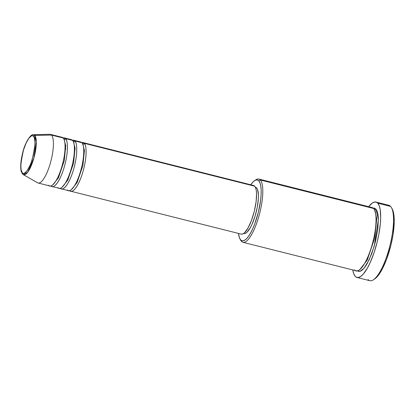 <?xml version="1.0" encoding="UTF-8"?>
<svg xmlns="http://www.w3.org/2000/svg" width="415" height="415" viewBox="0 0 415 415"><rect width="100%" height="100%" fill="white"/><g stroke="black" fill="none" stroke-linecap="round" stroke-linejoin="round"><path stroke-width="0.62" d="M33.532 136.302C35.898 137.505 35.467 145.172 32.24 159.313C28.023 172.775 23.328 174.969 22.286 172.847A1.255 1.183 137.6 0 0 22.519 173.984A1.255 1.183 -42.4 0 1 22.286 172.847L21.056 169.647L20.869 164.143L21.751 157.192L23.572 149.836L26.057 143.201L28.817 138.304L31.441 135.876L32.578 135.726L33.532 136.302L34.269 137.578L34.99 142.013L34.637 148.363L33.257 155.656L31.063 162.789L29.761 165.948L26.996 170.85L24.371 173.273L23.24 173.423L22.286 172.847C19.92 171.649 20.345 163.977 23.572 149.836C27.795 136.374 32.489 134.18 33.532 136.302A1.255 1.183 -42.4 0 1 34.746 135.378A1.255 1.183 137.6 0 0 33.532 136.302M38.133 183.015L49.805 185.951A25.087 7.039 -75.9 0 0 62.167 165.559A25.087 7.039 -75.9 0 0 63.189 138.019L51.517 135.077A25.087 7.039 104.1 0 1 50.495 162.623A25.087 7.039 104.1 0 1 38.133 183.015A25.087 7.039 104.1 0 1 36.992 182.294A25.087 7.039 -75.9 0 0 37.615 182.808A25.087 7.039 -75.9 0 0 50.225 163.567A25.087 7.039 -75.9 0 0 51.517 135.077L34.746 135.378L33.35 134.735C31.431 133.469 25.004 141.831 22.545 153.348C20.122 163.479 20.117 170.358 22.529 173.989L23.313 174.627L27.665 172.267L33.947 157.871L36.302 141.671L34.746 135.378A20.631 5.789 104.1 0 1 33.682 158.805A20.631 5.789 104.1 0 1 23.313 174.627A20.631 5.789 104.1 0 1 22.799 174.207A1.255 1.183 -42.4 0 1 22.519 173.984M70.825 191.242L241.281 234.127A25.087 7.039 -75.9 0 0 253.643 213.735A25.087 7.039 -75.9 0 0 254.665 186.19A25.087 7.039 -75.9 0 0 253.524 185.469L83.067 142.584A25.087 7.039 104.1 0 0 81.807 142.646L84.209 143.305A1.255 1.183 -42.4 0 1 82.761 144.207A1.255 1.183 137.6 0 0 84.209 143.305A25.087 7.039 104.1 0 1 83.182 170.85A25.087 7.039 104.1 0 1 70.825 191.242A25.087 7.039 104.1 0 1 69.746 190.589M67.344 189.935C68.693 192.674 74.757 189.837 80.209 172.448C85.506 154.888 83.799 143.559 81.874 142.719L74.866 140.955L81.874 142.719A25.087 7.039 -75.9 0 0 80.728 141.997L73.725 140.234A25.087 7.039 104.1 0 0 72.469 140.296L74.866 140.955A25.087 7.039 104.1 0 1 73.844 168.5A25.087 7.039 104.1 0 1 61.482 188.892L68.491 190.651A25.087 7.039 -75.9 0 0 80.847 170.259A25.087 7.039 -75.9 0 0 81.874 142.719L79.384 142.091M73.725 140.234A25.087 7.039 104.1 0 1 74.866 140.955A1.255 1.183 -42.4 0 1 73.424 141.857A1.255 1.183 137.6 0 0 74.866 140.955C76.796 141.795 78.502 153.13 73.201 170.684C67.749 188.073 61.685 190.91 60.341 188.171M58.007 187.585C59.35 190.324 65.414 187.487 70.866 170.098C76.168 152.538 74.461 141.209 72.532 140.369L65.529 138.605L72.532 140.369A25.087 7.039 -75.9 0 0 71.39 139.648L64.382 137.884A25.087 7.039 104.1 0 0 63.127 137.946L65.529 138.605A25.087 7.039 104.1 0 1 64.501 166.15A25.087 7.039 104.1 0 1 52.145 186.543L59.148 188.301A25.087 7.039 -75.9 0 0 71.51 167.909A25.087 7.039 -75.9 0 0 72.532 140.369L70.042 139.741M64.382 137.884A25.087 7.039 104.1 0 1 65.529 138.605A1.255 1.183 -42.4 0 1 64.081 139.507A1.255 1.183 137.6 0 0 65.529 138.605C67.458 139.445 69.16 150.78 63.863 168.334C58.411 185.723 52.347 188.56 50.998 185.821M48.664 185.235C50.013 187.974 56.077 185.137 61.529 167.748C66.825 150.189 65.119 138.859 63.189 138.019A25.087 7.039 -75.9 0 0 62.048 137.298L50.376 134.356A25.087 7.039 104.1 0 1 51.517 135.077L60.704 137.391M242.946 242.308L356.2 270.798A32.614 9.151 -75.9 0 0 372.265 244.29A32.614 9.151 -75.9 0 0 373.599 208.48L260.345 179.991L258.815 180.878A31.358 8.803 104.1 0 1 256.735 218.041A31.358 8.803 104.1 0 1 240.659 239.896L241.463 241.369A32.614 9.151 -75.9 0 0 258.182 218.638A32.614 9.151 -75.9 0 0 260.345 179.991A32.614 9.151 104.1 0 1 259.017 215.8A32.614 9.151 104.1 0 1 242.946 242.308A32.614 9.151 104.1 0 1 241.463 241.369A32.614 9.151 104.1 0 1 240.332 239.491M357.004 277.469A38.886 10.915 104.1 0 1 355.235 276.354L356.137 277.106L358.238 277.531L360.656 276.504L363.296 274.066L367.451 267.981L370.201 262.534L374.024 252.792L377.199 241.929L378.817 234.527L380.342 223.882L380.7 217.496L380.213 209.585L379.227 205.721L377.749 203.168L376.846 202.416L374.745 201.991L372.328 203.018L368.686 206.686A38.886 10.915 104.1 0 1 375.98 202.053A38.886 10.915 104.1 0 1 377.749 203.168L390.593 206.4L377.749 203.168A38.886 10.915 104.1 0 1 376.161 245.862A38.886 10.915 104.1 0 1 357.004 277.469L369.848 280.701A38.886 10.915 -75.9 0 0 389.005 249.093A38.886 10.915 -75.9 0 0 390.593 206.4A38.886 10.915 104.1 0 1 391.501 207.708A38.886 10.915 104.1 0 1 389.918 245.654A38.886 10.915 104.1 0 1 373.355 279.829A38.886 10.915 104.1 0 1 368.079 279.586M374.714 278.937A37.63 10.562 -75.9 0 0 390.743 245.862A37.63 10.562 -75.9 0 0 392.279 209.139A37.63 10.562 -75.9 0 0 391.874 208.48L392.823 210.348L393.778 214.083L394.25 221.74L393.041 234.693L390.863 245.384L386.614 259.204L382.77 268.08L380.083 272.852L377.406 276.483L373.355 279.829M373.21 208.117L375.933 209.072A1.255 1.183 -42.4 0 1 374.563 209.985A1.255 1.183 137.6 0 0 375.933 209.072L377.173 211.214L377.998 214.451L378.387 218.663L377.79 229.329L375.471 241.582L371.788 253.555L367.296 263.432L364.961 267.089L362.684 269.703L360.552 271.161L358.648 271.415L357.434 270.819L360.028 271.348L364.012 268.298L369.163 259.806L374.231 246.173L378.407 219.494L375.933 209.072L374.33 208.107L373.21 208.112M255.225 180.297A32.614 9.151 104.1 0 1 258.861 179.052A32.614 9.151 104.1 0 1 260.345 179.991L370.362 207.671M61.482 188.892A25.087 7.039 104.1 0 1 60.403 188.239M253.435 185.448L254.665 186.19L84.209 143.305L254.665 186.19L255.619 187.839L256.257 190.329L256.553 193.572L256.091 201.773L254.312 211.199L251.48 220.412L248.025 228.006L244.477 232.831L242.837 233.951L241.374 234.148M243.719 233.448L243.921 233.5A23.831 6.687 -75.9 0 0 255.666 214.124A23.831 6.687 -75.9 0 0 256.636 187.959L255.557 187.689L256.636 187.959L257.544 189.525L258.431 194.972L258.379 198.64L257.295 207.178L255.059 216.205L252.014 224.344L250.328 227.685L246.956 232.265L245.4 233.334L244.01 233.515M52.145 186.543A25.087 7.039 104.1 0 1 51.066 185.889M51.517 135.077A25.087 7.039 -75.9 0 0 49.821 134.299L33.35 134.735A20.631 5.789 104.1 0 1 34.746 135.378L51.517 135.077M386.733 205.43A38.886 10.915 104.1 0 1 390.593 206.4A38.886 10.915 -75.9 0 0 388.819 205.285L375.98 202.053M355.235 276.354A38.886 10.915 104.1 0 1 352.771 269.937L353.756 273.796L355.235 276.354M354.716 269.864C356.464 273.423 364.344 269.74 371.435 247.133C378.324 224.308 376.104 209.58 373.599 208.48A32.614 9.151 -75.9 0 0 372.115 207.547L258.861 179.052M239.927 238.838L240.7 240.269A32.614 9.151 -75.9 0 0 241.463 241.369L240.659 239.896A31.358 8.803 104.1 0 1 239.927 238.838A31.358 8.803 104.1 0 1 238.495 233.427L239.471 237.837L240.659 239.896L242.199 240.825L244.03 240.581L246.079 239.175L248.269 236.664L250.515 233.147L252.73 228.748L254.831 223.649L258.374 212.138L260.599 200.357L261.108 194.931L261.175 190.101L260.802 186.05L260.008 182.937L258.815 180.878L257.279 179.949L255.448 180.193L253.399 181.599L250.738 184.768A31.358 8.803 104.1 0 1 254.561 180.675A31.358 8.803 104.1 0 1 258.815 180.878L260.345 179.991A32.614 9.151 -75.9 0 0 255.92 179.783L254.561 180.675M255.469 187.253L256.636 187.959A23.831 6.687 -75.9 0 0 255.552 187.274L255.35 187.222M83.067 142.584A25.087 7.039 104.1 0 1 84.209 143.305C86.138 144.145 87.84 155.48 82.544 173.034C77.091 190.423 71.027 193.26 69.684 190.521M374.729 210.364L376.737 218.596L374.678 238.111L367.208 260.143L359.841 269.558L367.208 260.143L374.678 238.111L376.737 218.596L374.729 210.364M64.143 139.663L65.757 145.779L64.232 160.776L58.432 177.828L52.772 184.857L58.432 177.828L64.232 160.776L65.757 145.779L64.143 139.663M73.486 142.013L75.094 148.129L73.569 163.126L67.769 180.177L62.115 187.207L67.769 180.177L73.569 163.126L75.094 148.129L73.486 142.013M82.824 144.363L84.437 150.479L82.912 165.476L77.112 182.527L71.453 189.556L77.112 182.527L82.912 165.476L84.437 150.479L82.824 144.363M64.927 150.676L65.793 148.809M391.501 207.708L392.279 209.139M37.615 182.808L23.313 174.627"/></g></svg>
